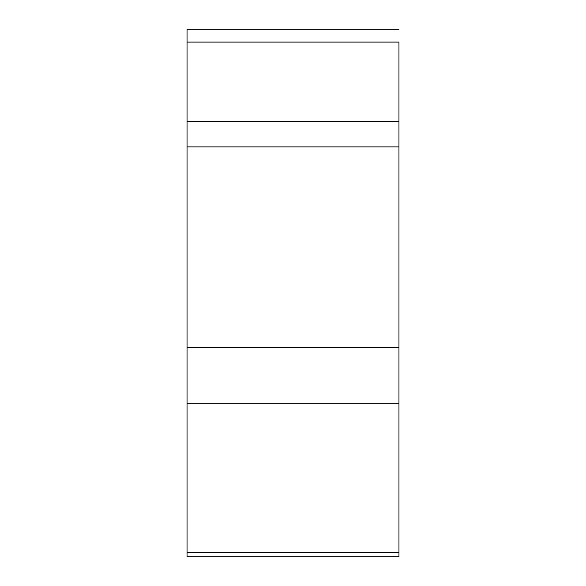 <?xml version="1.0" encoding="UTF-8"?>
<svg xmlns="http://www.w3.org/2000/svg" width="586" height="586" viewBox="0 0 586 586"><rect width="100%" height="100%" fill="white"/><g stroke="black" fill="none" stroke-linecap="round" stroke-linejoin="round"><path stroke-width="0.88" d="M398.956 42.089L398.956 121.251L398.956 42.089L187.044 42.089L187.044 556.7L398.956 556.7L398.956 121.251L398.956 552.532C398.956 558.033 398.956 558.033 398.956 552.532L187.044 552.532M187.044 42.089L187.044 29.3L398.956 29.3M187.044 121.251L398.956 121.251M398.956 146.888L187.044 146.888M187.044 347.344L398.956 347.344M398.956 403.754L187.044 403.754"/></g></svg>

